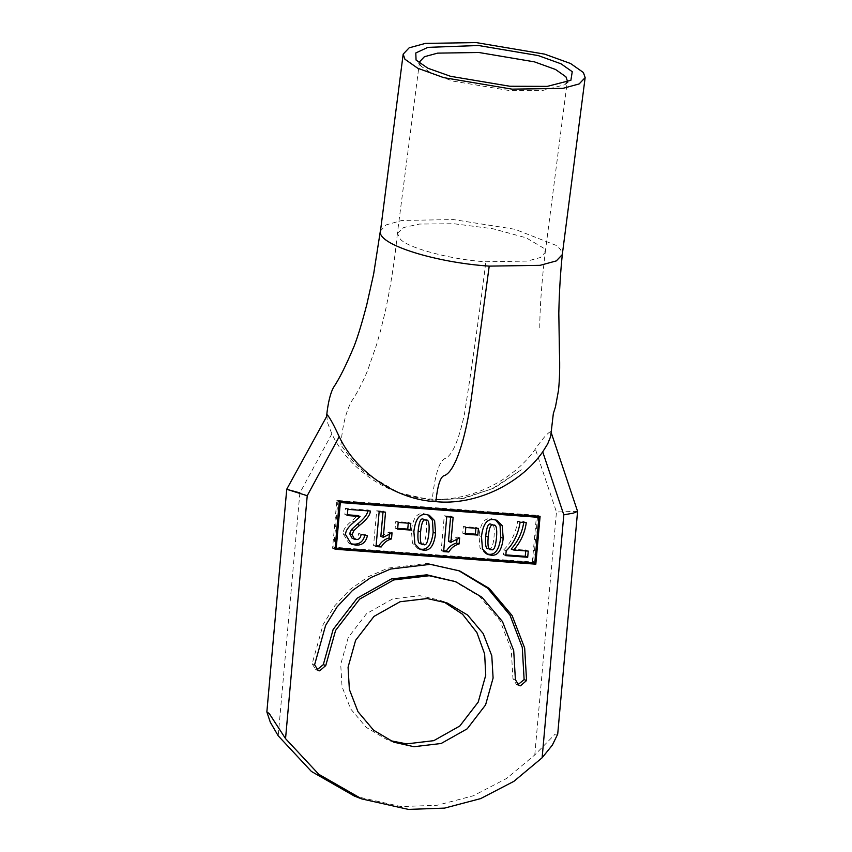 <?xml version="1.0" encoding="UTF-8"?>
<svg xmlns="http://www.w3.org/2000/svg" width="852" height="852" viewBox="0 0 852 852"><rect width="100%" height="100%" fill="white"/><g stroke="black" fill="none" stroke-linecap="round" stroke-linejoin="round"><path stroke-width="0.64" stroke-dasharray="4.26 3.19" d="M376.105 545.812L373.581 545.631L376.69 510.753L383.091 511.232L383.017 511.988M380.844 536.345L389.598 531.925L389.439 533.703M383.091 511.232L385.541 512.18M376.69 510.753L379.151 511.701M373.581 545.631L376.03 546.569M389.598 531.925L392.048 532.873M443.7 550.85L441.187 550.669L444.297 515.79L450.687 516.269L450.623 517.026M448.44 541.393L457.194 536.962L457.034 538.752M450.687 516.269L453.136 517.217M444.297 515.79L446.746 516.738M441.187 550.669L443.636 551.606M457.194 536.962L459.643 537.91M511.211 549.071L525.801 550.158L525.737 550.914M505.843 554.886L503.319 554.695L503.745 549.87C511.168 542.586 515.801 533.054 517.643 521.264L523.831 521.722L523.735 522.478M525.801 550.158L528.251 551.095M523.831 521.722L526.28 522.67M517.643 521.264L520.103 522.212M503.745 549.87L506.205 550.818M503.319 554.695L505.768 555.642M339.266 501.721L337.861 501.615L333.792 547.208L532.362 562.011L534.811 562.959M333.792 547.208L335.155 547.74M532.362 562.011L536.43 516.418M337.861 501.615L339.224 502.147M335.092 548.454L332.568 548.273L336.838 500.401L537.644 515.364L537.58 516.12M537.516 516.845L533.405 562.852M332.568 548.273L335.028 549.21M537.644 515.364L540.093 516.312M336.838 500.401L339.298 501.338M458.525 570.51L427.8 563.396L388.107 568.092L368.234 576.729L350.034 589.531L334.719 605.815L323.153 624.473L312.151 663.783L315.666 669.544L316.955 669.864M453.179 580.723L479.57 596.347L500.017 620.597L511.253 649.682L512.957 678.746L516.472 684.518L517.76 684.838M487.908 548.454L488.803 548.656C491.348 550.083 493.106 546.121 494.053 536.739C494.778 527.356 493.755 523.192 490.976 524.236M486.662 553.928L485.395 553.544L480.027 548.145L479.016 535.62C480.528 523.181 484.671 517.547 491.444 518.708L495.587 519.912M465.277 533.395L462.764 533.214L463.36 526.547L475.959 527.484L475.885 528.24M475.959 527.484L478.409 528.432M463.36 526.547L465.81 527.484M462.764 533.214L465.213 534.151M420.313 543.416L421.197 543.608C423.753 545.046 425.499 541.073 426.458 531.701C427.182 522.319 426.149 518.154 423.38 519.198M419.067 548.89L417.789 548.507L412.421 543.107L411.42 530.583C412.932 518.144 417.075 512.51 423.849 513.671L427.981 514.864M397.682 528.357L395.168 528.165L395.754 521.509L408.353 522.446L408.289 523.203M408.353 522.446L410.802 523.384M395.754 521.509L398.214 522.446M395.168 528.165L397.618 529.113M347.371 514.789L344.847 514.597L345.401 508.42L367.915 510.103L367.755 510.849M350.215 543.661L348.915 543.246L343.143 533.703C342.951 529.987 345.859 525.727 351.865 520.934L357.638 515.556M352.1 538.251L353.58 538.57C356.424 538.784 358.117 537.09 358.671 533.49L364.88 535.131M345.401 508.42L347.85 509.368M344.847 514.597L347.307 515.545M364.975 534.651L367.436 535.588M358.671 533.49L361.131 534.438M367.915 510.103L370.364 511.04M566.889 82.42L564.684 84.785L542.745 90.45L507.994 90.323L452.945 81.1L431.836 73.57L421.133 66.264L419.525 61.866L397.394 233.31L400.259 239.029C407.267 247.943 452.359 259.924 485.864 261.766L527.388 261.085L540.466 257.485L545.237 252.394L543.832 248.251L526.163 237.815L493.031 228.783L453.775 223.725L419.472 224.055L403.72 227.516L397.394 233.31M432.166 500.241L398.672 492.712L365.955 473.531L352.281 460.208L340.928 445.053L352.164 460.25L365.796 473.52L398.427 492.626L429.408 499.932L461.337 498.665L491.966 488.91L521.36 469.772L494.511 487.898L464.074 498.292L432.166 500.241C434.786 475.693 438.929 461.848 444.606 458.695C451.965 456.214 458.578 441.325 464.457 414.061C472.296 364.603 479.431 313.834 485.864 261.766M326.817 415.265L327.434 422.4L331.854 433.87C348.745 469.686 389.332 496.961 428.492 498.825C467.46 502.786 512.34 481.881 535.365 449.036C542.255 439.004 547.325 433.199 550.594 431.623L551.18 433.743M380.333 231.105L386.073 224.907L401.974 220.455L453.413 219.571L514.938 229.284L556.068 245.344L560.563 249.498L562.309 254.514M331.854 433.87L299.872 492.882L286.741 489.229M577.571 511.338L556.452 512.009L535.365 449.047M557.709 734.126L555.089 734.211L534.779 754.925L506.525 778.515L473.254 795.789L437.204 805.268L401.026 806.567L354.432 796.098M443.668 601.757L440.037 600.234L419.844 595.708L392.687 598.913L366.637 613.578L348.244 637.488L340.715 664.39L342.025 686.616L350.609 708.853L366.243 727.395L386.425 739.344L390.141 740.654M312.151 663.783L314.612 664.72M512.957 678.746L515.407 679.694M488.803 548.656L491.253 549.593M479.016 535.62L481.476 536.568M491.444 518.708L493.894 519.656M421.197 543.608L423.657 544.556M411.42 530.583L413.87 531.531M423.849 513.671L426.298 514.619M351.865 520.934L354.315 521.882M343.143 533.703L345.592 534.651M353.58 538.57L356.029 539.518M299.872 492.882L278.199 735.798M534.779 754.925L556.452 512.009M457.311 570.031L459.76 570.968M315.666 669.544L318.126 670.492M516.472 684.518L518.921 685.455M485.395 553.544L487.845 554.482M494.405 519.347L496.854 520.295M417.789 548.507L420.249 549.444M426.809 514.31L429.259 515.258M348.915 543.246L351.375 544.194M564.684 84.785L570.883 80.29M421.133 66.264L416.287 60.332M545.237 252.394L567.368 80.951M381.025 328.936L376.722 344.272L367.457 370.918C362.228 383.411 356.945 393.486 351.631 401.175C345.837 411.814 342.27 426.447 340.928 445.053M397.383 233.427C394.881 259.349 390.898 285.154 385.413 310.842L380.801 329.745M539.806 327.924C539.582 311.534 541.872 279.328 545.248 252.352M326.593 416.149L326.657 415.563M551.074 432.22L551.255 432.752M393.784 742.177L386.425 739.344M447.385 603.078L440.037 600.234"/><path stroke-width="1.28" d="M389.439 533.703L389.055 537.974C384.71 539.124 381.27 541.808 378.757 546.015L376.105 545.812M383.091 511.232L380.844 536.345L383.293 537.293L392.048 532.873L391.505 538.911C387.159 540.072 383.73 542.756 381.206 546.952L376.03 546.569L379.151 511.701L385.541 512.18L383.293 537.293M378.757 546.015L381.206 546.952M389.055 537.974L391.505 538.911M457.034 538.752L456.651 543.012C452.305 544.172 448.876 546.846 446.352 551.052L443.7 550.85M450.687 516.269L448.44 541.393L450.9 542.33L459.643 537.91L459.111 543.959C454.755 545.11 451.326 547.793 448.802 552L443.636 551.606L446.746 516.738L453.136 517.217L450.9 542.33M446.352 551.052L448.802 552M456.651 543.012L459.111 543.959M525.801 550.158L525.247 556.335L505.843 554.886M523.831 521.722C522.425 532.01 518.218 541.126 511.211 549.071L513.671 550.009L528.251 551.095L527.697 557.283L505.768 555.642L506.205 550.818C513.618 543.533 518.261 534.002 520.103 522.212L526.28 522.67C524.875 532.958 520.668 542.074 513.671 550.009M525.247 556.335L527.697 557.283M336.242 548.156L534.811 562.959L538.879 517.366L340.31 502.563L336.242 548.156L335.155 547.74M339.266 501.721L536.43 516.418L538.879 517.366M339.224 502.147L340.31 502.563M533.405 562.852L335.092 548.454M537.58 516.12L537.516 516.845M535.823 564.184L335.028 549.21L339.298 501.338L540.093 516.312L535.823 564.184L533.373 563.236M517.76 684.838L524.118 679.577L522.276 647.424L510.007 615.197L487.6 588.157L458.525 570.51M316.955 669.864L323.313 664.613L333.153 629.447L357.201 598.179L391.27 578.998L426.777 574.802L455.639 581.671L429.238 575.739L393.72 579.946L359.65 599.116L335.603 630.395L325.762 665.55L319.681 670.843L318.126 670.492L314.612 664.72L325.602 625.421L337.168 606.762L352.483 590.468L370.684 577.667L390.557 569.04L430.249 564.343L459.76 570.968L489.25 588.434L512.105 615.538L524.662 648.042L526.568 680.524L520.476 685.807L518.921 685.455L515.407 679.694L513.703 650.63L502.467 621.545L482.03 597.295L455.639 581.671M491.253 549.593C493.809 551.031 495.555 547.059 496.503 537.687C497.227 528.304 496.205 524.14 493.436 525.183C490.858 523.756 489.112 527.718 488.185 537.069C487.44 546.462 488.462 550.637 491.253 549.593L487.908 548.454M490.976 524.236L494.309 525.375L490.976 524.236C488.409 522.808 486.662 526.77 485.725 536.121C484.99 545.514 486.013 549.689 488.803 548.656M495.587 519.912L500.049 525.503L500.752 537.324C499.251 549.7 495.108 555.323 488.334 554.183L486.662 553.928M490.784 555.131L487.845 554.482L482.477 549.093L481.476 536.568C482.977 524.129 487.12 518.495 493.894 519.656L496.854 520.295L502.211 525.673L503.212 538.272C501.7 550.648 497.568 556.271 490.784 555.131L488.334 554.183M475.959 527.484L475.363 534.151L465.277 533.395M475.363 534.151L477.812 535.088L465.213 534.151L465.81 527.484L478.409 528.432L477.812 535.088M423.657 544.556C426.202 545.994 427.96 542.021 428.907 532.649C429.632 523.266 428.609 519.092 425.83 520.146C423.263 518.719 421.516 522.681 420.579 532.031C419.844 541.414 420.867 545.599 423.657 544.556L420.313 543.416M423.38 519.198L426.703 520.338L423.38 519.198C420.813 517.771 419.056 521.733 418.13 531.084C417.384 540.477 418.417 544.652 421.197 543.608M427.981 514.864L432.454 520.465L433.157 532.287C431.655 544.662 427.512 550.286 420.739 549.146L419.067 548.89M423.188 550.083L420.249 549.444L414.881 544.045L413.87 531.531C415.382 519.092 419.525 513.458 426.298 514.619L429.259 515.258L434.616 520.625L435.606 533.224C434.105 545.61 429.962 551.233 423.188 550.083L420.739 549.146M408.353 522.446L407.757 529.113L397.682 528.357M407.757 529.113L410.217 530.05L397.618 529.113L398.214 522.446L410.802 523.384L410.217 530.05M367.915 510.103C367.755 514.012 364.166 518.772 357.169 524.353L351.471 529.518L353.921 530.466L352.089 534.587L354.549 539.199L356.029 539.518C358.873 539.731 360.577 538.038 361.131 534.438L367.436 535.588C365.891 542.49 361.876 545.631 355.38 545.035L351.375 544.194L345.592 534.651C345.401 530.924 348.308 526.674 354.315 521.882L360.087 516.493L357.638 515.556L347.371 514.789M364.975 534.651C363.442 541.542 359.416 544.684 352.92 544.087L350.215 543.661M351.471 529.518L349.639 533.64L352.1 538.251L354.549 539.199M360.087 516.493L347.307 515.545L347.85 509.368L370.364 511.04C370.205 514.959 366.626 519.709 359.619 525.301L353.921 530.466M585.143 77.617L583.407 72.526L570.542 63.495L544.598 54.123L476.257 42.6L425.446 43.388L409.173 47.808L403.177 54.134L404.913 59.225L417.768 68.256L443.711 77.639L512.063 89.151L562.874 88.374L579.147 83.943L585.143 77.617L562.32 254.439C560.403 272.991 559.231 292.609 558.816 313.291L559.434 352.174C559.966 366.68 559.647 379.438 558.486 390.429L555.493 406.777L553.342 413.518L550.669 436.469L547.687 443.903L542.724 451.88L563.811 514.842L542.128 757.769L513.873 781.348L480.603 798.622L444.563 808.111L408.374 809.4L361.791 798.931L318.786 774.298L285.548 738.641L307.231 495.715L339.202 436.703C334.197 425.734 330.278 418.502 327.477 414.988L286.741 489.229L266.857 711.942L269.317 713.667L285.548 738.641M542.724 451.88C519.699 484.713 474.82 505.619 435.841 501.658C396.681 499.794 356.104 472.519 339.202 436.703M413.976 746.714L393.784 742.177L373.602 730.228L357.968 711.686L349.373 689.449L348.074 667.222L355.603 640.331L373.985 616.411L400.046 601.746L427.203 598.541L447.385 603.078L467.567 615.016L483.201 633.568L491.796 655.806L493.095 678.032L485.576 704.923L467.184 728.833L441.134 743.498L413.976 746.714M419.525 61.866L424.392 56.722L437.619 53.133L478.899 52.494L534.428 61.855L555.515 69.47L565.952 76.818L567.368 80.951L566.889 82.42M572.246 71.696L560.999 63.793L538.294 55.593L478.494 45.507L427.864 47.361L415.787 52.973L416.064 60.055L427.821 68.203L450.548 76.307L509.826 86.244L547.261 86.382L570.883 80.29L572.246 71.696M562.299 254.588L556.303 260.914L540.03 265.345L489.218 266.122C436.075 262.597 379.747 245.078 380.312 232.234L403.177 54.134M299.872 492.882L287.145 489.431L307.231 495.715M563.811 514.842L573.502 513.085L577.571 511.338L551.074 432.22M361.791 798.931L354.432 796.098L311.427 771.465L278.199 735.798L270.297 722.198L266.857 711.942M542.128 757.769L552.373 745.085L557.709 734.126L577.581 511.424M390.141 740.654L406.617 743.881L433.774 740.665L459.824 726L478.217 702.091L485.747 675.199L484.639 653.953L476.886 632.546L462.551 614.249L443.668 601.757M524.118 679.577L526.568 680.524M323.313 664.613L325.762 665.55M485.725 536.121L488.185 537.069M500.752 537.324L503.212 538.272M418.13 531.084L420.579 532.031M433.157 532.287L435.606 533.224M352.92 544.087L355.38 545.035M349.639 533.64L352.089 534.587M357.169 524.353L359.619 525.301M435.841 501.658C437.481 486.428 440.058 477.823 443.583 475.842C447.694 474.852 451.826 469.729 455.98 460.474C462.306 445.862 467.407 425.255 471.284 398.672L489.218 266.122M326.593 416.149C328.009 402.719 330.352 393.102 333.601 387.298C339.341 378.842 346.21 365.082 354.198 346.008C357.947 336.263 362.143 322.45 366.797 304.59L373.623 274.163L380.333 231.137"/></g></svg>
